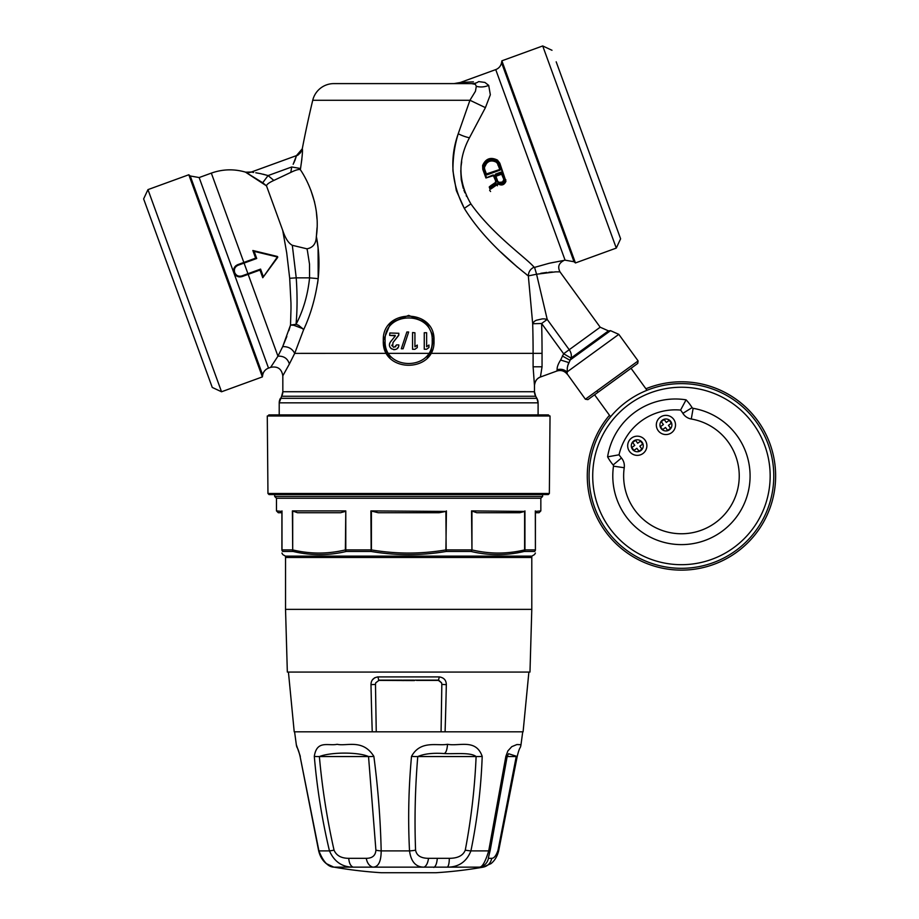 <?xml version="1.0" encoding="UTF-8"?>
<svg xmlns="http://www.w3.org/2000/svg" width="919" height="919" viewBox="0 0 919 919"><rect width="100%" height="100%" fill="white"/><g stroke="black" fill="none" stroke-linecap="round" stroke-linejoin="round"><path stroke-width="1.38" d="M585.392 399.225L587.907 399.627L637.717 363.442L638.119 360.926L585.392 399.225L567.299 374.067M435.997 872.728L381.316 872.728L435.997 872.728A434.572 434.572 0 0 0 482.797 867.226L490.987 863.63C494.778 860.586 497.34 856.29 498.684 850.718A10.867 1.103 -167.2 0 0 498.029 850.155L516.237 756.555L507.139 756.532M267.957 493.492L267.28 415.985L550.033 415.985L549.355 493.492L267.957 493.492L269.049 494.56L548.275 494.56L542.624 494.56L542.624 496.455L274.689 496.455L274.689 494.56L542.624 494.56M267.82 415.985L268.911 414.894L548.413 414.894L549.493 415.985M495.594 161.606L498.259 164.191L498.902 163.858L497.638 162.02L497.202 162.663L499.798 169.475L498.259 164.191M497.202 162.663C491.194 159.343 486.944 160.894 484.474 167.304L484.646 169.142L484.474 167.304L486.783 162.95M486.978 162.778L489.402 161.307M489.586 161.25L492.469 160.814M492.527 160.825L495.295 161.48M487.093 174.828L486.863 174.185L499.798 169.475L485.703 174.173L487.093 174.828L500.028 170.118L500.671 168.717L500.028 170.118M499.028 182.387L497.96 181.56C500.821 183.478 502.739 182.789 503.704 179.481A1.815 1.815 -176.7 0 0 503.589 178.849L501.039 172.875L495.548 175.265L497.638 181.009A1.815 1.815 128.7 0 0 497.96 181.56A1.815 1.815 -43.3 0 1 497.638 181.009L496.961 181.284A2.573 2.573 128.5 0 0 497.42 182.065C500.924 184.432 503.267 183.582 504.439 179.515A2.573 2.573 -168.5 0 0 504.278 178.619L503.589 178.849L501.498 173.094L502.176 172.829L500.775 172.175L501.039 172.875L495.548 175.265L495.502 174.093L494.859 175.495L495.548 175.265M504.439 179.515L503.704 179.481L503.417 180.779M503.359 180.905L502.762 181.744M502.532 181.962L499.097 182.422M503.704 179.481A1.815 1.815 -168.7 0 0 503.589 178.849L501.498 173.094M484.646 169.142L486.404 173.967L484.646 169.142L483.934 169.314L483.727 167.086C486.415 160.044 491.056 158.355 497.638 162.02M484.474 167.304L483.727 167.086M556.19 61.814L620.612 238.802L556.19 61.814M484.933 169.946L484.543 171.451M495.663 175.609L500.602 173.806L495.663 175.609M496.283 184.708L495.502 182.582L496.283 184.708M489.276 187.177L490.045 187.143L489.276 187.177L489.953 189.015L489.31 186.856L495.249 182.892L495.697 180.974L493.377 175.667L494.514 175.621L493.124 174.966L485.933 177.987L482.797 169.372L482.613 165.5C485.703 158.562 490.643 156.758 497.466 160.101L499.81 163.18L505.932 181.296C504.37 184.914 501.82 185.856 498.293 184.099L489.953 189.015M483.451 169.039L486.484 177.378L485.933 177.987L482.797 169.372L483.451 169.039L483.279 165.581L482.613 165.5M505.841 179.733L505.243 181.169C503.922 184.271 501.751 185.075 498.741 183.559L497.294 183.708L490.47 188.326L490.045 187.143L495.766 183.455L496.386 180.744L495.697 180.974L493.377 175.667L485.933 177.987M505.174 180.021L499.109 163.341L497.007 160.584C490.689 157.471 486.117 159.136 483.279 165.581M620.612 238.802L616.281 248.084L542.715 45.95L501.877 60.815L575.443 262.949L574.007 261.743L565.093 260.169L495.732 69.603A9.052 9.052 -90 0 0 501.544 62.664L574.007 261.743M212.255 387.439L143.628 198.906L147.959 189.624L221.536 391.77L212.255 387.439M398.835 344.935L398.835 344.935C398.777 353.608 383.637 348.68 391.908 340.168L395.354 335.837L389.656 335.366L389.828 333L398.835 333.275L398.651 335.469L393.022 342.5L398.835 334.93M398.8 344.901L396.503 344.901C393.447 348.646 392.298 347.83 393.022 342.5M401.316 348.783L403.119 348.783L401.316 348.783L406.853 332L408.656 332L403.119 348.783L408.656 332M417.272 345.062L417.272 347.566L414.928 349.289L412.562 349.289L412.562 332.529L414.928 332.781L414.928 346.785L417.272 345.062L414.928 346.785M424.256 332.724L424.256 349.231L426.623 349.231L428.955 347.52L428.955 345.016L426.623 346.727L426.623 332.724L424.256 332.724L426.623 332.724M498.891 165.925L497.822 164.949M492.124 187.35L492.377 187.958L497.811 184.145L497.294 183.708M499.109 163.341L499.81 163.18M395.124 335.366L389.656 335.366M391.528 340.65L390.391 342.052M389.633 343.396L389.392 344.947M390.782 348.186L391.46 348.795M393.631 349.668L394.55 349.668M395.377 349.507L396.066 349.243M397.422 348.232L397.961 347.497M396.468 344.935L395.434 346.865M391.942 345.808L391.793 345.153M428.955 345.016L426.623 346.727M277.4 257.791L277.584 257.55A0.724 0.724 103.7 0 0 277.17 256.412L277.584 257.55L262.765 277.722L259.997 270.048L242.111 276.562C238.354 277.527 235.655 276.263 233.989 272.771C233.024 269.037 234.288 266.326 237.768 264.649L243.834 262.443L237.768 264.649L238.01 265.292C234.919 266.786 233.805 269.187 234.667 272.529C236.149 275.643 238.549 276.768 241.869 275.918L242.111 276.562L248.164 274.356L277.952 356.17L270.668 367.336L268.52 368.117A9.052 9.052 -90 0 0 262.696 375.044L190.244 175.977L199.159 177.551L268.52 368.117M255.666 258.136L256.711 258.492L244.063 263.087L243.834 262.443L255.666 258.136L256.711 258.492L254.126 251.369L252.851 250.496L255.643 258.147L256.711 258.492L254.126 251.369L277.4 256.975L262.765 277.722L259.974 270.06L260.582 269.106L247.935 273.713L244.063 263.087L238.01 265.292M555.444 271.875L536.57 274.23L547.219 319.433L544.887 318.962A9.029 4.526 -6.6 0 0 542.267 318.893L536.42 320.226A9.041 4.526 -6.6 0 0 534.1 321.639L532.687 323.741L541.636 323.499L547.219 319.433L569.217 349.714L563.634 353.769L571.032 358.077L608.458 330.886L600.187 327.21L569.217 349.714A9.052 6.904 -126 0 1 571.032 358.077L567.609 365.957M489.632 190.256L490.574 191.508M491.056 186.385L490.792 185.661L495.628 182.364M495.766 183.455L495.8 181.663M490.792 185.661L489.31 186.856M492.377 187.958L490.539 189.153M565.093 260.169L549.16 263.282L534.571 267.383L536.57 274.23L528.333 275.895L532.687 323.741A1075.609 1075.563 90 0 1 533.1 353.356L542.049 353.356L542.049 366.784L533.1 366.784L534.467 385.521C534.674 381.442 536.662 378.605 540.418 377.008L542.049 366.784M563.381 260.789C558.672 263.385 557.546 267.073 559.993 271.852L555.455 271.863M262.696 375.044L262.375 376.905L188.797 174.759L190.244 175.977M252.943 250.519L277.17 256.412M495.732 69.603L460.304 82.492L454.112 83.583L472.78 83.583A18.104 12.832 90 0 0 472.791 83.583A18.104 12.832 90 0 0 478.65 81.584L484.91 82.434L488.701 85.375L490.332 94.76L485.416 107.638L469.942 100.251L458.236 133.749C449.38 158.585 451.413 183.478 464.336 208.418C485.221 242.375 519.568 268.911 528.356 275.895C528.482 271.84 530.401 268.945 534.1 267.176L534.559 267.383M471.527 83.606L475.353 84.341L476.318 86.294L475.445 91.268L469.942 100.251L475.433 91.291M542.049 353.424L542.049 353.356A1083.202 1083.202 90 0 0 541.636 323.499L563.634 353.769L560.613 360.03L568.631 362.511L567.31 367.68L567.161 373.045M288.853 330.656L290.519 325.073L291.001 308.589A84.812 18.552 -95 0 0 290.955 302.73L289.692 278.273L296.228 277.848L292.311 245.304L306.946 248.819A70.671 45.422 -87.4 0 1 307.44 250.853L309.508 264.098L309.577 277.848L318.181 278.652C315.608 297.365 310.783 314.309 303.729 329.496L298.618 325.326L296.044 324.304C303.27 310.519 307.785 295.033 309.577 277.848L296.228 277.848C297.388 294.919 297.331 310.404 296.033 324.304L290.519 325.073L282.684 346.635L277.952 356.17C283.868 355.894 287.67 358.513 289.382 364.004L282.811 375.837L282.834 391.724L281.628 396.25L535.685 396.25L536.88 398.318L535.685 396.25A9.052 9.052 -126.4 0 1 534.479 391.724L534.467 385.521C535.076 381.017 537.064 378.18 540.429 377.008L556.822 371.046L557.144 369.737C561.038 368.703 564.3 369.472 566.943 372.034L618.809 334.355L638.119 360.926M566.943 372.034L567.264 374.228C564.496 370.851 561.027 369.783 556.845 371.035L556.845 371.035C561.027 369.783 564.496 370.851 567.264 374.228C564.461 370.862 560.992 369.794 556.811 371.046L540.429 377.008M546.897 272.415L540.786 273.311M552.365 271.99L548.815 272.231M500.625 167.511L503.761 176.126M553.697 262.34L550.389 263.006M466.576 196.367L466.186 195.586M464.934 192.818L463.854 190.072M463.233 188.246L461.246 179.687L460.764 170.555M461.062 166.259L461.694 161.813M534.1 267.176L534.1 267.176C526.415 258.021 492.802 234.816 470.93 203.938C458.133 181.939 457.639 159.895 469.437 137.804L485.416 107.638M473.423 81.848L460.304 82.492M277.021 258.319L276.079 259.595M263.167 276.228L260.582 269.106L259.997 270.048L260.582 269.106L263.167 276.228L262.765 277.722M235.827 275.424L235.241 274.85M234.161 267.992L234.644 267.13M472.791 83.583L454.135 83.583M474.663 83.388L476.904 82.63M385.118 340.731C383.671 310.369 433.642 310.369 432.194 340.731C433.642 371.092 383.671 371.092 385.118 340.731M235 274.586L235.85 275.447L235 274.586M236.436 275.884L238.113 276.676L236.436 275.884M238.94 276.86L240.043 276.941L238.94 276.86M302.328 148.798C302.788 150.659 302.19 157.229 300.536 168.51L291.737 166.971L268.084 175.575L262.708 182.743L266.521 185.891L245.591 172.209L262.708 182.743L268.084 175.575L260.571 173.645M199.159 177.551L211.324 173.117C222.662 169.096 234.115 168.786 245.66 172.175L245.591 172.209A9.052 9.041 -110 0 0 251.289 172.06A9.052 9.041 -110 0 0 251.301 172.048L253.644 172.462M260.559 173.645L255.792 172.783M289.692 278.273L286.705 252.84L282.719 230.416L266.521 185.891C266.636 184.443 269.072 182.617 273.828 180.434L290.795 172.404C295.665 170.004 298.836 169.096 300.306 169.693M292.311 245.304C288.509 243.259 285.315 238.297 282.719 230.416M293.161 164.294L296.515 155.598L251.301 172.048M472.78 83.606L333.861 83.606A21.723 21.723 -120.9 0 0 312.736 100.274A1086.212 1086.212 18.6 0 0 302.271 148.821L300.536 152.68L296.446 155.621C298.193 155.575 300.122 153.301 302.248 148.821L296.458 155.621L251.392 172.025M312.736 100.274L469.931 100.274L458.236 133.749C454.629 145.282 452.86 157.677 452.941 170.923L456.329 190.566L464.325 208.418A15.715 2.481 148 0 1 470.93 203.938M562.371 355.986L569.872 360.214L610.538 330.668L608.458 330.886M557.144 369.725C556.914 367.336 558.063 364.096 560.613 360.03M472.803 83.583L475.364 84.318M273.828 180.434L268.084 175.575L263.052 174.196M235.149 266.464L235.942 265.683M293.827 162.939L294.287 161.974M294.758 160.928L296.515 155.598M434.009 340.731C435.572 373.424 381.753 373.424 383.303 340.731C381.753 308.026 435.572 308.026 434.009 340.731M286.854 336.446L282.684 346.635C288.267 346.452 292.265 348.692 294.7 353.367L289.382 364.004L294.712 353.378L386.669 353.356L390.012 357.905M300.329 169.682L300.536 168.51L300.329 169.682C304.671 175.897 321.202 203.317 316.354 236.424C319.054 250.071 319.674 264.155 318.181 278.652L318.077 247.831L316.343 236.401M306.946 248.819C313.034 247.693 316.159 243.558 316.331 236.413M302.328 328.497L303.661 329.645M293.77 325.257L302.317 328.485M290.519 325.073L293.758 325.257M303.638 329.622L294.712 353.367L303.638 329.622M427.301 357.905L430.643 353.356L433.791 337.388L426.588 322.81L408.656 315.378L390.747 322.799M390.713 322.822L383.303 340.731L386.669 353.356M532.687 323.741A1075.609 1075.563 -90 0 1 533.1 353.356L533.1 366.991M500.889 252.151L517.558 267.268M526.346 274.459L527.219 275.114M310.817 190.095L314.585 202.088M316.251 210.83L316.998 218.998M317.044 227.74L316.389 236.206M301.857 159.251L300.536 168.51M317.572 283.489L318.135 279.25M279.215 414.894L279.215 402.844L280.433 398.318L408.656 398.318L280.433 398.318A9.052 9.052 -56.1 0 0 279.215 402.844L281.628 396.25A9.052 9.052 -49.7 0 0 282.834 391.724L534.479 391.724L534.479 385.509L534.479 391.724L535.685 396.25L534.479 391.724M279.215 402.844L538.097 402.844L536.88 398.318A9.052 9.052 -123.9 0 1 538.097 402.844L538.097 414.894M378.146 512.722L439.167 512.722L378.146 512.722L370.897 510.907L371.161 551.469C396.158 555.673 421.155 555.673 446.163 551.469L445.899 511.423L439.167 512.722M476.708 512.722L519.855 512.722L476.708 512.722L471.527 510.907L471.952 549.907A1.815 1.264 103.1 0 1 471.102 551.469C488.816 555.673 506.495 555.673 524.129 551.469A1.815 1.264 76.9 0 0 524.611 549.907L524.611 511.423L519.855 512.722M535.409 512.722L539.028 512.722L535.409 512.722L535.409 511.423L535.409 549.907L535.409 512.722M471.527 510.907L524.611 511.423M274.689 496.455L276.481 498.236L540.843 498.236L540.843 510.907L535.409 511.423M370.897 510.907L445.899 511.423M281.915 512.722L278.285 512.722L281.915 512.722L281.915 511.423L281.915 549.907L281.915 512.722M276.481 498.236L276.481 510.907L281.915 511.423M376.48 552.285L371.161 551.469L370.897 549.907L345.785 549.907L345.785 510.907L345.372 549.907A1.815 1.264 76.9 0 0 346.21 551.469L345.797 551.572C328.244 555.673 310.702 555.639 293.184 551.469L282.857 551.469C282.799 555.673 282.799 555.673 282.857 551.469A1.815 1.792 -0 0 1 281.915 549.907C281.915 554.1 281.915 554.1 281.915 549.907L281.984 549.907A1.815 1.735 90 0 0 282.857 551.469M345.785 510.907L292.391 510.907L297.457 512.722L340.616 512.722L345.372 511.423M535.329 510.907L535.409 549.907C535.409 554.1 535.409 554.1 535.409 549.907A1.815 1.792 180 0 1 534.467 551.469C534.513 555.673 534.513 555.673 534.467 551.469L524.129 551.469A1.815 1.597 90 0 0 524.933 549.907L524.611 549.907C507.058 554.1 489.505 554.1 471.952 549.907L471.952 511.423M292.391 510.907L292.702 549.907A1.815 1.264 103.1 0 0 293.184 551.469L296.906 552.285M531.848 556.144L531.791 557.465L285.533 557.465L285.464 556.144L531.848 556.144L534.502 554.559M413.941 680.577L378.904 680.393L375.71 682.863L375.48 684.402L370.989 684.655C371.069 680.209 373.413 677.636 377.985 676.912L378.674 680.14L402.396 680.14A3.619 1.034 -93.8 0 1 402.694 680.542M288.428 672.065L294.218 731.811L376.25 731.811L375.48 684.402M373.872 731.811L443.452 731.811L441.074 731.811L441.832 684.402L446.324 684.655C446.243 680.209 443.911 677.636 439.328 676.912L377.985 676.912M416.433 680.393L438.409 680.393L441.602 682.863L441.832 684.402M300.318 756.371L296.32 744.7C297.032 749.353 297.446 745.458 300.111 756.509L318.927 850.891L329.462 850.891C334.275 861.723 342.178 867.145 353.149 867.145L334.102 867.145C328.232 867.145 323.166 861.723 318.927 850.891A10.867 1.103 167.2 0 1 318.629 850.718C319.973 856.29 322.535 860.586 326.325 863.63L333.723 867.076M366.256 858.323C367.186 863.136 369.369 866.077 372.792 867.145L353.149 867.145C350.598 866.077 349.14 863.136 348.738 858.323L366.256 858.323C372.31 858.3 375.526 855.578 375.905 850.155L368.53 756.555L319.375 756.555C331.001 751.949 358.571 751.949 368.53 756.555A10.867 1.275 173 0 0 373.861 756.371C362.66 738.508 346.509 746.573 337.158 744.287C328.634 746.285 316.825 739.623 314.309 756.371A10.867 1.574 -5 0 0 319.375 756.555C322.178 787.985 327.061 819.185 334.045 850.155C336.365 855.578 341.259 858.3 348.738 858.323M449.322 858.323C449.253 863.136 448.587 866.077 447.346 867.145L372.792 867.145C378.318 867.145 381.121 861.723 381.178 850.891L409.518 850.891C411.011 861.723 415.847 867.145 424.027 867.145C426.313 866.077 427.817 863.136 428.53 858.323L449.322 858.323C457.777 858.3 463.084 855.578 465.267 850.155C471.16 819.197 474.778 787.997 476.111 756.555L417.766 756.555C424.279 753.752 433.125 752.753 444.279 753.569C454.641 754.143 470.643 752.098 476.111 756.555A10.867 1.781 -177.6 0 0 482.199 756.371C475.87 738.371 459.224 746.607 447.507 744.287C447.162 749.525 446.094 752.615 444.279 753.569M491.734 858.323C490.712 863.136 487.874 866.077 483.21 867.145L447.346 867.145C458.753 867.145 466.611 861.723 470.919 850.891L488.713 850.891C485.381 861.723 482.326 867.145 479.534 867.145C484.37 866.077 487.334 863.136 488.448 858.323L491.734 858.323C494.123 858.3 496.214 855.578 498.029 850.155M314.309 756.371C316.986 788.111 322.041 819.622 329.462 850.891A10.867 0.839 -13.3 0 0 334.045 850.155M373.861 756.371C378.042 788.123 380.489 819.622 381.178 850.891A10.867 2.619 178.7 0 1 375.905 850.155M415.572 850.155C414.412 819.185 415.147 787.985 417.766 756.555A10.867 1.608 4.8 0 1 411.517 756.371C408.587 788.111 407.921 819.622 409.518 850.891A10.867 2.573 -2.9 0 0 415.572 850.155C416.606 855.578 420.925 858.3 428.53 858.323M505.864 756.371L507.862 750.938L511.768 746.665L516.926 744.539L520.993 744.7C520.292 749.353 519.878 745.458 517.202 756.509L508.54 753.718L507.139 756.578L505.864 756.371L488.713 850.891A10.867 1.746 10.6 0 0 490.206 850.316L488.414 857.726M482.199 756.371C481.074 788.123 477.306 819.622 470.919 850.891A10.867 1.516 -168.5 0 1 465.267 850.155M411.517 756.371C420.615 739.784 437.455 746.251 447.507 744.287M531.791 609.366L529.976 672.065L287.337 672.065L285.533 609.366L531.791 609.366L531.791 557.465M372.494 679.773L374.699 677.785L377.548 676.924M403.384 680.577L400.891 680.393M375.71 682.863L378.904 680.393M528.884 672.065L523.095 731.811L443.452 731.811M441.602 682.863L438.639 680.14L414.917 680.14A3.619 1.034 -86.2 0 0 414.618 680.542M596.868 390.885L597.936 392.356M629.515 451.413A9.592 9.592 54.4 0 1 636.281 436.226A9.592 9.592 54.4 0 1 646.046 449.667A9.592 9.592 54.4 0 1 629.515 451.413A9.592 9.592 -125.6 0 0 642.921 453.538A9.592 9.592 -125.6 0 0 645.046 440.132A9.592 9.592 -125.6 0 0 631.64 438.007A9.592 9.592 -125.6 0 0 629.515 451.413M641.933 449.104L639.004 451.229L636.878 448.3L633.949 450.425L631.824 447.496L634.753 445.37L632.628 442.441L635.557 440.304L637.683 443.245L640.612 441.109L642.737 444.038L639.808 446.174L641.933 449.104M636.878 448.3L639.004 451.229M631.824 447.496L633.949 450.425M632.628 442.441L634.753 445.37M658.153 430.597A9.592 9.592 54.4 0 1 664.919 415.422A9.592 9.592 54.4 0 1 674.684 428.863A9.592 9.592 54.4 0 1 658.153 430.597A9.592 9.592 -125.6 0 0 671.559 432.723A9.592 9.592 -125.6 0 0 673.684 419.317A9.592 9.592 -125.6 0 0 660.279 417.203A9.592 9.592 -125.6 0 0 658.153 430.597M670.571 428.288L667.642 430.425L665.517 427.496L662.588 429.621L660.462 426.692L663.392 424.567L661.255 421.637L664.184 419.501L666.321 422.43L669.25 420.305L671.375 423.234L668.446 425.359L670.571 428.288M665.517 427.496L667.642 430.425M660.462 426.692L662.588 429.621M661.255 421.637L663.392 424.567M647.01 390.276L631.043 368.289L629.182 369.645M610.561 416.767L594.582 394.779L596.454 393.424M757.612 420.615A94.152 94.152 54.4 0 0 645.919 388.76A94.152 94.152 54.4 0 1 742.736 547.437A94.152 94.152 54.4 0 1 615.133 542.819A94.152 94.152 54.4 0 1 609.458 415.262A94.152 94.152 54.4 0 0 605.265 531.308M692.087 407.622A48.914 48.914 -125.6 0 0 686.079 399.834A68.649 68.649 -125.6 0 0 607.597 456.846L619.038 454.802A38.058 38.058 -125.6 0 0 621.451 457.984A12.384 12.384 -125.6 0 1 624.231 467.725A57.794 57.794 -125.6 0 0 672.662 533.089A57.794 57.794 -125.6 0 0 738.485 485.278A57.794 57.794 -125.6 0 0 691.283 419.007L693.133 408.323A1.539 1.539 54.4 0 1 692.087 407.622L682.874 413.355A12.384 12.384 -125.6 0 0 691.283 419.007M606.724 530.24A92.348 92.348 -125.6 0 0 735.717 550.676A92.348 92.348 -125.6 0 0 756.142 421.683A92.348 92.348 -125.6 0 0 627.16 401.258A92.348 92.348 -125.6 0 0 606.724 530.24M686.079 399.834L680.588 410.081A57.794 57.794 -125.6 0 0 619.038 454.802M682.874 413.355A38.058 38.058 -125.6 0 0 680.588 410.081M483.934 169.314L485.703 174.173M500.671 168.717L498.902 163.858M494.859 175.495L496.961 181.284M495.502 174.093L500.775 172.175M504.278 178.619L502.176 172.829M495.915 176.276L500.844 174.484M497.443 185.776L497.11 184.868M496.386 180.744L494.514 175.621M499.925 167.706L500.614 169.613M505.243 181.169L505.932 181.296M493.124 174.966L493.377 175.667M247.935 273.713L241.869 275.918L247.935 273.713L277.952 356.17M388.794 353.356L428.254 353.356M234.667 272.529L233.989 272.771M476.318 86.294A18.104 15.795 147 0 0 488.701 85.375M569.217 349.714L547.219 319.433M291.737 166.971A1069.934 1069.934 99.4 0 0 290.795 172.404M458.236 133.749A17.898 6.64 -161.1 0 0 469.437 137.804M453.986 83.606L455.387 83.606M211.324 173.117L243.834 262.443M430.643 353.356L533.1 353.356M270.668 367.336C277.63 366.003 281.685 368.829 282.811 375.837L282.834 391.724L281.628 396.25M408.656 398.318L536.88 398.318L538.097 402.844M267.28 415.985L550.033 415.985M524.933 510.907L524.933 549.907L535.329 549.907A1.815 1.735 90 0 1 534.467 551.469M446.416 510.907L445.899 549.907C421.074 554.1 396.25 554.1 371.414 549.907L371.414 511.423M281.984 510.907L281.984 549.907L292.391 549.907A1.815 1.597 90 0 0 293.184 551.469M371.161 551.469L346.21 551.469A1.815 0.862 90 0 1 345.785 549.907L344.958 549.999C327.555 554.1 310.14 554.065 292.702 549.907L292.702 511.423M446.416 549.907L446.163 551.469L471.102 551.469A1.815 0.862 90 0 0 471.527 549.907L446.416 549.907M433.848 867.444C435.686 866.364 436.835 863.423 437.283 858.61M445.083 731.811A1084.029 278.411 90 0 0 446.324 684.655A1084.064 278.423 -90 0 1 445.083 731.811M372.241 731.811A1084.064 278.423 -90 0 1 370.989 684.655M439.328 676.912L438.409 680.393M413.987 680.129L403.338 680.129M642.117 442.257A5.973 5.973 54.4 0 1 637.901 451.711A5.973 5.973 54.4 0 1 631.824 443.337A5.973 5.973 54.4 0 1 642.117 442.257M670.755 421.453A5.973 5.973 54.4 0 1 666.539 430.908A5.973 5.973 54.4 0 1 660.462 422.533A5.973 5.973 54.4 0 1 670.755 421.453M624.231 467.725L613.49 466.174A68.649 68.649 -125.6 0 0 671.019 543.818A68.649 68.649 -125.6 0 0 749.192 487.024A68.649 68.649 -125.6 0 0 693.133 408.323M609.653 528.115A88.729 88.729 54.4 0 1 672.168 387.726A88.729 88.729 54.4 0 1 762.494 512.055A88.729 88.729 54.4 0 1 609.653 528.115M607.597 456.846A48.914 48.914 -125.6 0 0 613.145 464.968A1.539 1.539 54.4 0 1 613.49 466.174M621.451 457.984L613.145 464.968M551.997 50.281L542.715 45.95M616.281 248.084L575.443 262.949M501.544 62.664L501.877 60.815M188.797 174.759L147.959 189.624M262.375 376.905L221.536 391.77M618.809 334.355L610.538 330.668M600.187 327.21L559.981 271.863M245.66 172.175L251.369 172.025M541.084 376.779L548.965 373.907M302.248 148.821L300.249 152.979L296.458 155.621M282.834 375.837L282.834 391.724M535.685 396.25L536.88 398.318M549.355 493.492L548.275 494.56M540.843 510.907L539.028 512.722M276.481 510.907L278.285 512.722M540.843 498.236L542.624 496.455M534.502 554.605L535.409 553.043M285.464 556.144L282.811 554.605L281.915 553.043M334.516 867.226A434.572 434.572 0 0 0 381.316 872.728M285.533 557.465L285.533 609.366M300.111 756.509L318.629 850.718M490.206 850.316L507.139 756.578M517.202 756.509L498.684 850.718M296.32 744.7L294.585 731.811M520.993 744.7L522.727 731.811"/></g></svg>
